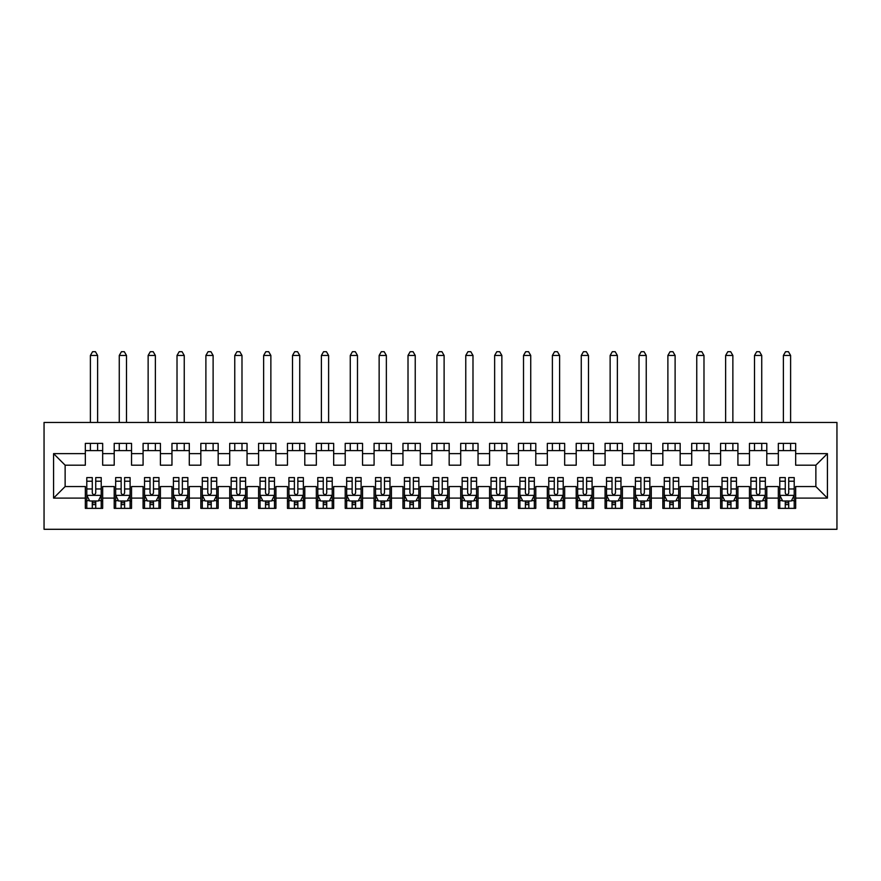 <?xml version="1.0" encoding="UTF-8"?>
<svg xmlns="http://www.w3.org/2000/svg" width="881" height="881" viewBox="0 0 881 881"><rect width="100%" height="100%" fill="white"/><g stroke="black" fill="none" stroke-linecap="round" stroke-linejoin="round"><path stroke-width="1.32" d="M44.05 529.294L836.95 529.294L836.95 422.451L44.05 422.451L44.05 529.294M53.576 498.106L53.576 453.638L85.336 453.638L85.336 465.19L65.128 465.19L65.128 486.554L53.576 498.106L85.336 498.106L85.336 508.359L102.67 508.359L102.67 498.106L114.211 498.106L114.211 508.359L131.544 508.359L131.544 498.106L143.085 498.106L143.085 508.359L160.419 508.359L160.419 498.106L171.96 498.106L171.96 508.359L189.294 508.359L189.294 498.106L200.835 498.106L200.835 508.359L218.169 508.359L218.169 498.106L229.71 498.106L229.71 508.359L247.043 508.359L247.043 498.106L258.585 498.106L258.585 508.359L275.918 508.359L275.918 498.106L287.459 498.106L287.459 508.359L304.793 508.359L304.793 498.106L316.334 498.106L316.334 508.359L333.668 508.359L333.668 498.106L345.209 498.106L345.209 508.359L362.543 508.359L362.543 498.106L374.084 498.106L374.084 508.359L391.417 508.359L391.417 498.106L402.958 498.106L402.958 508.359L420.292 508.359L420.292 498.106L431.833 498.106L431.833 508.359L449.167 508.359L449.167 498.106L460.708 498.106L460.708 508.359L478.042 508.359L478.042 498.106L489.583 498.106L489.583 508.359L506.916 508.359L506.916 498.106L518.457 498.106L518.457 508.359L535.791 508.359L535.791 498.106L547.332 498.106L547.332 508.359L564.666 508.359L564.666 498.106L576.207 498.106L576.207 508.359L593.541 508.359L593.541 498.106L605.082 498.106L605.082 508.359L622.415 508.359L622.415 498.106L633.957 498.106L633.957 508.359L651.29 508.359L651.29 498.106L662.831 498.106L662.831 508.359L680.165 508.359L680.165 498.106L691.706 498.106L691.706 508.359L709.04 508.359L709.04 498.106L720.581 498.106L720.581 508.359L737.915 508.359L737.915 498.106L749.456 498.106L749.456 508.359L766.789 508.359L766.789 498.106L778.33 498.106L778.33 508.359L795.664 508.359L795.664 486.554L815.872 486.554L815.872 465.19L795.664 465.19L795.664 453.638L827.424 453.638L827.424 498.106L795.664 498.106M795.664 453.638L795.664 443.385L778.33 443.385L778.33 453.638L766.789 453.638L766.789 443.385L749.456 443.385L749.456 453.638L737.915 453.638L737.915 443.385L720.581 443.385L720.581 453.638L709.04 453.638L709.04 443.385L691.706 443.385L691.706 453.638L680.165 453.638L680.165 443.385L662.831 443.385L662.831 453.638L651.29 453.638L651.29 443.385L633.957 443.385L633.957 453.638L622.415 453.638L622.415 443.385L605.082 443.385L605.082 453.638L593.541 453.638L593.541 443.385L576.207 443.385L576.207 453.638L564.666 453.638L564.666 443.385L547.332 443.385L547.332 453.638L535.791 453.638L535.791 443.385L518.457 443.385L518.457 453.638L506.916 453.638L506.916 443.385L489.583 443.385L489.583 453.638L478.042 453.638L478.042 443.385L460.708 443.385L460.708 453.638L449.167 453.638L449.167 443.385L431.833 443.385L431.833 453.638L420.292 453.638L420.292 443.385L402.958 443.385L402.958 453.638L391.417 453.638L391.417 443.385L374.084 443.385L374.084 453.638L362.543 453.638L362.543 443.385L345.209 443.385L345.209 453.638L333.668 453.638L333.668 443.385L316.334 443.385L316.334 453.638L304.793 453.638L304.793 443.385L287.459 443.385L287.459 453.638L275.918 453.638L275.918 443.385L258.585 443.385L258.585 453.638L247.043 453.638L247.043 443.385L229.71 443.385L229.71 453.638L218.169 453.638L218.169 443.385L200.835 443.385L200.835 453.638L189.294 453.638L189.294 443.385L171.96 443.385L171.96 453.638L160.419 453.638L160.419 443.385L143.085 443.385L143.085 453.638L131.544 453.638L131.544 443.385L114.211 443.385L114.211 453.638L102.67 453.638L102.67 443.385L85.336 443.385L85.336 453.638M766.789 498.106L766.789 486.554L778.33 486.554L778.33 498.106M827.424 453.638L815.872 465.19M737.915 498.106L737.915 486.554L749.456 486.554L749.456 498.106M778.33 453.638L778.33 465.19L766.789 465.19L766.789 453.638M709.04 498.106L709.04 486.554L720.581 486.554L720.581 498.106M749.456 453.638L749.456 465.19L737.915 465.19L737.915 453.638M680.165 498.106L680.165 486.554L691.706 486.554L691.706 498.106M720.581 453.638L720.581 465.19L709.04 465.19L709.04 453.638M651.29 498.106L651.29 486.554L662.831 486.554L662.831 498.106M691.706 453.638L691.706 465.19L680.165 465.19L680.165 453.638M622.415 498.106L622.415 486.554L633.957 486.554L633.957 498.106M662.831 453.638L662.831 465.19L651.29 465.19L651.29 453.638M593.541 498.106L593.541 486.554L605.082 486.554L605.082 498.106M633.957 453.638L633.957 465.19L622.415 465.19L622.415 453.638M564.666 498.106L564.666 486.554L576.207 486.554L576.207 498.106M605.082 453.638L605.082 465.19L593.541 465.19L593.541 453.638M535.791 498.106L535.791 486.554L547.332 486.554L547.332 498.106M576.207 453.638L576.207 465.19L564.666 465.19L564.666 453.638M506.916 498.106L506.916 486.554L518.457 486.554L518.457 498.106M547.332 453.638L547.332 465.19L535.791 465.19L535.791 453.638M478.042 498.106L478.042 486.554L489.583 486.554L489.583 498.106M518.457 453.638L518.457 465.19L506.916 465.19L506.916 453.638M449.167 498.106L449.167 486.554L460.708 486.554L460.708 498.106M489.583 453.638L489.583 465.19L478.042 465.19L478.042 453.638M420.292 498.106L420.292 486.554L431.833 486.554L431.833 498.106M460.708 453.638L460.708 465.19L449.167 465.19L449.167 453.638M391.417 498.106L391.417 486.554L402.958 486.554L402.958 498.106M431.833 453.638L431.833 465.19L420.292 465.19L420.292 453.638M362.543 498.106L362.543 486.554L374.084 486.554L374.084 498.106M402.958 453.638L402.958 465.19L391.417 465.19L391.417 453.638M333.668 498.106L333.668 486.554L345.209 486.554L345.209 498.106M374.084 453.638L374.084 465.19L362.543 465.19L362.543 453.638M304.793 498.106L304.793 486.554L316.334 486.554L316.334 498.106M345.209 453.638L345.209 465.19L333.668 465.19L333.668 453.638M275.918 498.106L275.918 486.554L287.459 486.554L287.459 498.106M316.334 453.638L316.334 465.19L304.793 465.19L304.793 453.638M247.043 498.106L247.043 486.554L258.585 486.554L258.585 498.106M287.459 453.638L287.459 465.19L275.918 465.19L275.918 453.638M218.169 498.106L218.169 486.554L229.71 486.554L229.71 498.106M258.585 453.638L258.585 465.19L247.043 465.19L247.043 453.638M189.294 498.106L189.294 486.554L200.835 486.554L200.835 498.106M229.71 453.638L229.71 465.19L218.169 465.19L218.169 453.638M160.419 498.106L160.419 486.554L171.96 486.554L171.96 498.106M200.835 453.638L200.835 465.19L189.294 465.19L189.294 453.638M131.544 498.106L131.544 486.554L143.085 486.554L143.085 498.106M171.96 453.638L171.96 465.19L160.419 465.19L160.419 453.638M102.67 498.106L102.67 486.554L114.211 486.554L114.211 498.106M143.085 453.638L143.085 465.19L131.544 465.19L131.544 453.638M65.128 486.554L85.336 486.554L85.336 498.106M114.211 453.638L114.211 465.19L102.67 465.19L102.67 453.638M778.33 450.609L795.664 450.609M749.456 450.609L766.789 450.609M720.581 450.609L737.915 450.609M691.706 450.609L709.04 450.609M662.831 450.609L680.165 450.609M633.957 450.609L651.29 450.609M605.082 450.609L622.415 450.609M576.207 450.609L593.541 450.609M547.332 450.609L564.666 450.609M518.457 450.609L535.791 450.609M489.583 450.609L506.916 450.609M460.708 450.609L478.042 450.609M431.833 450.609L449.167 450.609M402.958 450.609L420.292 450.609M374.084 450.609L391.417 450.609M345.209 450.609L362.543 450.609M316.334 450.609L333.668 450.609M287.459 450.609L304.793 450.609M258.585 450.609L275.918 450.609M229.71 450.609L247.043 450.609M200.835 450.609L218.169 450.609M171.96 450.609L189.294 450.609M143.085 450.609L160.419 450.609M114.211 450.609L131.544 450.609M85.336 450.609L102.67 450.609M85.336 501.135L86.79 501.135M101.227 501.135L102.67 501.135M114.211 501.135L115.664 501.135M130.102 501.135L131.544 501.135M143.085 501.135L144.539 501.135M158.976 501.135L160.419 501.135M171.96 501.135L173.414 501.135M187.851 501.135L189.294 501.135M200.835 501.135L202.289 501.135M216.726 501.135L218.169 501.135M229.71 501.135L231.163 501.135M245.601 501.135L247.043 501.135M258.585 501.135L260.038 501.135M274.476 501.135L275.918 501.135M287.459 501.135L288.913 501.135M303.35 501.135L304.793 501.135M316.334 501.135L317.788 501.135M332.225 501.135L333.668 501.135M345.209 501.135L346.662 501.135M361.1 501.135L362.543 501.135M374.084 501.135L375.537 501.135M389.975 501.135L391.417 501.135M402.958 501.135L404.412 501.135M418.849 501.135L420.292 501.135M431.833 501.135L433.287 501.135M447.713 501.135L449.167 501.135M460.708 501.135L462.151 501.135M476.588 501.135L478.042 501.135M489.583 501.135L491.025 501.135M505.463 501.135L506.916 501.135M518.457 501.135L519.9 501.135M534.338 501.135L535.791 501.135M547.332 501.135L548.775 501.135M563.212 501.135L564.666 501.135M576.207 501.135L577.65 501.135M592.087 501.135L593.541 501.135M605.082 501.135L606.524 501.135M620.962 501.135L622.415 501.135M633.957 501.135L635.399 501.135M649.837 501.135L651.29 501.135M662.831 501.135L664.274 501.135M678.711 501.135L680.165 501.135M691.706 501.135L693.149 501.135M707.586 501.135L709.04 501.135M720.581 501.135L722.024 501.135M736.461 501.135L737.915 501.135M749.456 501.135L750.898 501.135M765.336 501.135L766.789 501.135M778.33 501.135L779.773 501.135M794.21 501.135L795.664 501.135M53.576 453.638L65.128 465.19M815.872 486.554L827.424 498.106M92.274 504.604L95.732 504.604M86.79 481.224L92.274 481.224L92.274 477.601L86.79 477.601L86.79 495.221L89.675 500.992L98.331 500.992L101.227 495.221L101.227 477.601L95.732 477.601L95.732 481.224L101.227 481.224M101.227 495.221L101.227 508.359M86.79 495.221L86.79 508.359M95.732 500.992L95.732 508.359M92.274 508.359L92.274 500.992M92.274 481.224L92.274 493.052C93.419 495.276 94.575 495.276 95.732 493.052L95.732 481.224M92.274 501.135L95.732 501.135M97.615 450.609L97.615 443.385M97.615 422.451L97.615 355.461L90.391 355.461L90.391 422.451M90.391 450.609L90.391 443.385M90.391 355.461L92.56 351.706L95.445 351.706L97.615 355.461M121.149 504.604L124.606 504.604M115.664 481.224L121.149 481.224L121.149 477.601L115.664 477.601L115.664 495.221L118.55 500.992L127.205 500.992L130.102 495.221L130.102 477.601L124.606 477.601L124.606 481.224L130.102 481.224M130.102 495.221L130.102 508.359M115.664 495.221L115.664 508.359M124.606 500.992L124.606 508.359M121.149 508.359L121.149 500.992M121.149 481.224L121.149 493.052C122.294 495.276 123.45 495.276 124.606 493.052L124.606 481.224M121.149 501.135L124.606 501.135M126.49 450.609L126.49 443.385M126.49 422.451L126.49 355.461L119.265 355.461L119.265 422.451M119.265 450.609L119.265 443.385M119.265 355.461L121.435 351.706L124.32 351.706L126.49 355.461M150.023 504.604L153.481 504.604M144.539 481.224L150.023 481.224L150.023 477.601L144.539 477.601L144.539 495.221L147.424 500.992L156.08 500.992L158.976 495.221L158.976 477.601L153.481 477.601L153.481 481.224L158.976 481.224M158.976 495.221L158.976 508.359M144.539 495.221L144.539 508.359M153.481 500.992L153.481 508.359M150.023 508.359L150.023 500.992M150.023 481.224L150.023 493.052C151.169 495.276 152.325 495.276 153.481 493.052L153.481 481.224M150.023 501.135L153.481 501.135M155.364 450.609L155.364 443.385M155.364 422.451L155.364 355.461L148.14 355.461L148.14 422.451M148.14 450.609L148.14 443.385M148.14 355.461L150.31 351.706L153.195 351.706L155.364 355.461M178.898 504.604L182.356 504.604M173.414 481.224L178.898 481.224L178.898 477.601L173.414 477.601L173.414 495.221L176.299 500.992L184.955 500.992L187.851 495.221L187.851 477.601L182.356 477.601L182.356 481.224L187.851 481.224M187.851 495.221L187.851 508.359M173.414 495.221L173.414 508.359M182.356 500.992L182.356 508.359M178.898 508.359L178.898 500.992M178.898 481.224L178.898 493.052C180.043 495.276 181.2 495.276 182.356 493.052L182.356 481.224M178.898 501.135L182.356 501.135M184.239 450.609L184.239 443.385M184.239 422.451L184.239 355.461L177.015 355.461L177.015 422.451M177.015 450.609L177.015 443.385M177.015 355.461L179.184 351.706L182.07 351.706L184.239 355.461M207.773 504.604L211.231 504.604M202.289 481.224L207.773 481.224L207.773 477.601L202.289 477.601L202.289 495.221L205.174 500.992L213.83 500.992L216.726 495.221L216.726 477.601L211.231 477.601L211.231 481.224L216.726 481.224M216.726 495.221L216.726 508.359M202.289 495.221L202.289 508.359M211.231 500.992L211.231 508.359M207.773 508.359L207.773 500.992M207.773 481.224L207.773 493.052C208.918 495.276 210.074 495.276 211.231 493.052L211.231 481.224M207.773 501.135L211.231 501.135M213.114 450.609L213.114 443.385M213.114 422.451L213.114 355.461L205.89 355.461L205.89 422.451M205.89 450.609L205.89 443.385M205.89 355.461L208.059 351.706L210.944 351.706L213.114 355.461M236.648 504.604L240.106 504.604M231.163 481.224L236.648 481.224L236.648 477.601L231.163 477.601L231.163 495.221L234.049 500.992L242.704 500.992L245.601 495.221L245.601 477.601L240.106 477.601L240.106 481.224L245.601 481.224M245.601 495.221L245.601 508.359M231.163 495.221L231.163 508.359M240.106 500.992L240.106 508.359M236.648 508.359L236.648 500.992M236.648 481.224L236.648 493.052C237.793 495.276 238.949 495.276 240.106 493.052L240.106 481.224M236.648 501.135L240.106 501.135M241.989 450.609L241.989 443.385M241.989 422.451L241.989 355.461L234.764 355.461L234.764 422.451M234.764 450.609L234.764 443.385M234.764 355.461L236.934 351.706L239.819 351.706L241.989 355.461M265.522 504.604L268.98 504.604M260.038 481.224L265.522 481.224L265.522 477.601L260.038 477.601L260.038 495.221L262.923 500.992L271.579 500.992L274.476 495.221L274.476 477.601L268.98 477.601L268.98 481.224L274.476 481.224M274.476 495.221L274.476 508.359M260.038 495.221L260.038 508.359M268.98 500.992L268.98 508.359M265.522 508.359L265.522 500.992M265.522 481.224L265.522 493.052C266.668 495.276 267.824 495.276 268.98 493.052L268.98 481.224M265.522 501.135L268.98 501.135M270.863 450.609L270.863 443.385M270.863 422.451L270.863 355.461L263.639 355.461L263.639 422.451M263.639 450.609L263.639 443.385M263.639 355.461L265.809 351.706L268.694 351.706L270.863 355.461M294.397 504.604L297.855 504.604M288.913 481.224L294.397 481.224L294.397 477.601L288.913 477.601L288.913 495.221L291.798 500.992L300.454 500.992L303.35 495.221L303.35 477.601L297.855 477.601L297.855 481.224L303.35 481.224M303.35 495.221L303.35 508.359M288.913 495.221L288.913 508.359M297.855 500.992L297.855 508.359M294.397 508.359L294.397 500.992M294.397 481.224L294.397 493.052C295.542 495.276 296.699 495.276 297.855 493.052L297.855 481.224M294.397 501.135L297.855 501.135M299.738 450.609L299.738 443.385M299.738 422.451L299.738 355.461L292.514 355.461L292.514 422.451M292.514 450.609L292.514 443.385M292.514 355.461L294.683 351.706L297.569 351.706L299.738 355.461M323.272 504.604L326.73 504.604M317.788 481.224L323.272 481.224L323.272 477.601L317.788 477.601L317.788 495.221L320.673 500.992L329.329 500.992L332.225 495.221L332.225 477.601L326.73 477.601L326.73 481.224L332.225 481.224M332.225 495.221L332.225 508.359M317.788 495.221L317.788 508.359M326.73 500.992L326.73 508.359M323.272 508.359L323.272 500.992M323.272 481.224L323.272 493.052C324.417 495.276 325.574 495.276 326.73 493.052L326.73 481.224M323.272 501.135L326.73 501.135M328.613 450.609L328.613 443.385M328.613 422.451L328.613 355.461L321.389 355.461L321.389 422.451M321.389 450.609L321.389 443.385M321.389 355.461L323.558 351.706L326.444 351.706L328.613 355.461M352.147 504.604L355.605 504.604M346.662 481.224L352.147 481.224L352.147 477.601L346.662 477.601L346.662 495.221L349.548 500.992L358.204 500.992L361.1 495.221L361.1 477.601L355.605 477.601L355.605 481.224L361.1 481.224M361.1 495.221L361.1 508.359M346.662 495.221L346.662 508.359M355.605 500.992L355.605 508.359M352.147 508.359L352.147 500.992M352.147 481.224L352.147 493.052C353.292 495.276 354.448 495.276 355.605 493.052L355.605 481.224M352.147 501.135L355.605 501.135M357.488 450.609L357.488 443.385M357.488 422.451L357.488 355.461L350.264 355.461L350.264 422.451M350.264 450.609L350.264 443.385M350.264 355.461L352.433 351.706L355.318 351.706L357.488 355.461M381.021 504.604L384.479 504.604M375.537 481.224L381.021 481.224L381.021 477.601L375.537 477.601L375.537 495.221L378.423 500.992L387.078 500.992L389.975 495.221L389.975 477.601L384.479 477.601L384.479 481.224L389.975 481.224M389.975 495.221L389.975 508.359M375.537 495.221L375.537 508.359M384.479 500.992L384.479 508.359M381.021 508.359L381.021 500.992M381.021 481.224L381.021 493.052C382.167 495.276 383.323 495.276 384.479 493.052L384.479 481.224M381.021 501.135L384.479 501.135M386.363 450.609L386.363 443.385M386.363 422.451L386.363 355.461L379.138 355.461L379.138 422.451M379.138 450.609L379.138 443.385M379.138 355.461L381.308 351.706L384.193 351.706L386.363 355.461M409.896 504.604L413.354 504.604M404.412 481.224L409.896 481.224L409.896 477.601L404.412 477.601L404.412 495.221L407.297 500.992L415.953 500.992L418.849 495.221L418.849 477.601L413.354 477.601L413.354 481.224L418.849 481.224M418.849 495.221L418.849 508.359M404.412 495.221L404.412 508.359M413.354 500.992L413.354 508.359M409.896 508.359L409.896 500.992M409.896 481.224L409.896 493.052C411.042 495.276 412.198 495.276 413.354 493.052L413.354 481.224M409.896 501.135L413.354 501.135M415.237 450.609L415.237 443.385M415.237 422.451L415.237 355.461L408.013 355.461L408.013 422.451M408.013 450.609L408.013 443.385M408.013 355.461L410.183 351.706L413.068 351.706L415.237 355.461M438.771 504.604L442.229 504.604M433.287 481.224L438.771 481.224L438.771 477.601L433.287 477.601L433.287 495.221L436.172 500.992L444.828 500.992L447.713 495.221L447.713 477.601L442.229 477.601L442.229 481.224L447.713 481.224M447.713 495.221L447.713 508.359M433.287 495.221L433.287 508.359M442.229 500.992L442.229 508.359M438.771 508.359L438.771 500.992M438.771 481.224L438.771 493.052C439.916 495.276 441.073 495.276 442.229 493.052L442.229 481.224M438.771 501.135L442.229 501.135M444.112 450.609L444.112 443.385M444.112 422.451L444.112 355.461L436.888 355.461L436.888 422.451M436.888 450.609L436.888 443.385M436.888 355.461L439.057 351.706L441.943 351.706L444.112 355.461M467.646 504.604L471.104 504.604M462.151 481.224L467.646 481.224L467.646 477.601L462.151 477.601L462.151 495.221L465.047 500.992L473.703 500.992L476.588 495.221L476.588 477.601L471.104 477.601L471.104 481.224L476.588 481.224M476.588 495.221L476.588 508.359M462.151 495.221L462.151 508.359M471.104 500.992L471.104 508.359M467.646 508.359L467.646 500.992M467.646 481.224L467.646 493.052C468.791 495.276 469.947 495.276 471.104 493.052L471.104 481.224M467.646 501.135L471.104 501.135M472.987 450.609L472.987 443.385M472.987 422.451L472.987 355.461L465.763 355.461L465.763 422.451M465.763 450.609L465.763 443.385M465.763 355.461L467.932 351.706L470.817 351.706L472.987 355.461M496.521 504.604L499.979 504.604M491.025 481.224L496.521 481.224L496.521 477.601L491.025 477.601L491.025 495.221L493.922 500.992L502.577 500.992L505.463 495.221L505.463 477.601L499.979 477.601L499.979 481.224L505.463 481.224M505.463 495.221L505.463 508.359M491.025 495.221L491.025 508.359M499.979 500.992L499.979 508.359M496.521 508.359L496.521 500.992M496.521 481.224L496.521 493.052C497.666 495.276 498.822 495.276 499.979 493.052L499.979 481.224M496.521 501.135L499.979 501.135M501.862 450.609L501.862 443.385M501.862 422.451L501.862 355.461L494.637 355.461L494.637 422.451M494.637 450.609L494.637 443.385M494.637 355.461L496.807 351.706L499.692 351.706L501.862 355.461M525.395 504.604L528.853 504.604M519.9 481.224L525.395 481.224L525.395 477.601L519.9 477.601L519.9 495.221L522.796 500.992L531.452 500.992L534.338 495.221L534.338 477.601L528.853 477.601L528.853 481.224L534.338 481.224M534.338 495.221L534.338 508.359M519.9 495.221L519.9 508.359M528.853 500.992L528.853 508.359M525.395 508.359L525.395 500.992M525.395 481.224L525.395 493.052C526.541 495.276 527.697 495.276 528.853 493.052L528.853 481.224M525.395 501.135L528.853 501.135M530.736 450.609L530.736 443.385M530.736 422.451L530.736 355.461L523.512 355.461L523.512 422.451M523.512 450.609L523.512 443.385M523.512 355.461L525.682 351.706L528.567 351.706L530.736 355.461M554.27 504.604L557.728 504.604M548.775 481.224L554.27 481.224L554.27 477.601L548.775 477.601L548.775 495.221L551.671 500.992L560.327 500.992L563.212 495.221L563.212 477.601L557.728 477.601L557.728 481.224L563.212 481.224M563.212 495.221L563.212 508.359M548.775 495.221L548.775 508.359M557.728 500.992L557.728 508.359M554.27 508.359L554.27 500.992M554.27 481.224L554.27 493.052C555.415 495.276 556.572 495.276 557.728 493.052L557.728 481.224M554.27 501.135L557.728 501.135M559.611 450.609L559.611 443.385M559.611 422.451L559.611 355.461L552.387 355.461L552.387 422.451M552.387 450.609L552.387 443.385M552.387 355.461L554.556 351.706L557.442 351.706L559.611 355.461M583.145 504.604L586.603 504.604M577.65 481.224L583.145 481.224L583.145 477.601L577.65 477.601L577.65 495.221L580.546 500.992L589.202 500.992L592.087 495.221L592.087 477.601L586.603 477.601L586.603 481.224L592.087 481.224M592.087 495.221L592.087 508.359M577.65 495.221L577.65 508.359M586.603 500.992L586.603 508.359M583.145 508.359L583.145 500.992M583.145 481.224L583.145 493.052C584.29 495.276 585.447 495.276 586.603 493.052L586.603 481.224M583.145 501.135L586.603 501.135M588.486 450.609L588.486 443.385M588.486 422.451L588.486 355.461L581.262 355.461L581.262 422.451M581.262 450.609L581.262 443.385M581.262 355.461L583.431 351.706L586.317 351.706L588.486 355.461M612.02 504.604L615.478 504.604M606.524 481.224L612.02 481.224L612.02 477.601L606.524 477.601L606.524 495.221L609.421 500.992L618.077 500.992L620.962 495.221L620.962 477.601L615.478 477.601L615.478 481.224L620.962 481.224M620.962 495.221L620.962 508.359M606.524 495.221L606.524 508.359M615.478 500.992L615.478 508.359M612.02 508.359L612.02 500.992M612.02 481.224L612.02 493.052C613.165 495.276 614.321 495.276 615.478 493.052L615.478 481.224M612.02 501.135L615.478 501.135M617.361 450.609L617.361 443.385M617.361 422.451L617.361 355.461L610.137 355.461L610.137 422.451M610.137 450.609L610.137 443.385M610.137 355.461L612.306 351.706L615.191 351.706L617.361 355.461M640.894 504.604L644.352 504.604M635.399 481.224L640.894 481.224L640.894 477.601L635.399 477.601L635.399 495.221L638.296 500.992L646.951 500.992L649.837 495.221L649.837 477.601L644.352 477.601L644.352 481.224L649.837 481.224M649.837 495.221L649.837 508.359M635.399 495.221L635.399 508.359M644.352 500.992L644.352 508.359M640.894 508.359L640.894 500.992M640.894 481.224L640.894 493.052C642.04 495.276 643.196 495.276 644.352 493.052L644.352 481.224M640.894 501.135L644.352 501.135M646.236 450.609L646.236 443.385M646.236 422.451L646.236 355.461L639.011 355.461L639.011 422.451M639.011 450.609L639.011 443.385M639.011 355.461L641.181 351.706L644.066 351.706L646.236 355.461M669.769 504.604L673.227 504.604M664.274 481.224L669.769 481.224L669.769 477.601L664.274 477.601L664.274 495.221L667.17 500.992L675.826 500.992L678.711 495.221L678.711 477.601L673.227 477.601L673.227 481.224L678.711 481.224M678.711 495.221L678.711 508.359M664.274 495.221L664.274 508.359M673.227 500.992L673.227 508.359M669.769 508.359L669.769 500.992M669.769 481.224L669.769 493.052C670.915 495.276 672.071 495.276 673.227 493.052L673.227 481.224M669.769 501.135L673.227 501.135M675.11 450.609L675.11 443.385M675.11 422.451L675.11 355.461L667.886 355.461L667.886 422.451M667.886 450.609L667.886 443.385M667.886 355.461L670.056 351.706L672.941 351.706L675.11 355.461M698.644 504.604L702.102 504.604M693.149 481.224L698.644 481.224L698.644 477.601L693.149 477.601L693.149 495.221L696.045 500.992L704.701 500.992L707.586 495.221L707.586 477.601L702.102 477.601L702.102 481.224L707.586 481.224M707.586 495.221L707.586 508.359M693.149 495.221L693.149 508.359M702.102 500.992L702.102 508.359M698.644 508.359L698.644 500.992M698.644 481.224L698.644 493.052C699.789 495.276 700.946 495.276 702.102 493.052L702.102 481.224M698.644 501.135L702.102 501.135M703.985 450.609L703.985 443.385M703.985 422.451L703.985 355.461L696.761 355.461L696.761 422.451M696.761 450.609L696.761 443.385M696.761 355.461L698.93 351.706L701.816 351.706L703.985 355.461M727.519 504.604L730.977 504.604M722.024 481.224L727.519 481.224L727.519 477.601L722.024 477.601L722.024 495.221L724.92 500.992L733.576 500.992L736.461 495.221L736.461 477.601L730.977 477.601L730.977 481.224L736.461 481.224M736.461 495.221L736.461 508.359M722.024 495.221L722.024 508.359M730.977 500.992L730.977 508.359M727.519 508.359L727.519 500.992M727.519 481.224L727.519 493.052C728.664 495.276 729.82 495.276 730.977 493.052L730.977 481.224M727.519 501.135L730.977 501.135M732.86 450.609L732.86 443.385M732.86 422.451L732.86 355.461L725.636 355.461L725.636 422.451M725.636 450.609L725.636 443.385M725.636 355.461L727.805 351.706L730.69 351.706L732.86 355.461M756.394 504.604L759.851 504.604M750.898 481.224L756.394 481.224L756.394 477.601L750.898 477.601L750.898 495.221L753.795 500.992L762.45 500.992L765.336 495.221L765.336 477.601L759.851 477.601L759.851 481.224L765.336 481.224M765.336 495.221L765.336 508.359M750.898 495.221L750.898 508.359M759.851 500.992L759.851 508.359M756.394 508.359L756.394 500.992M756.394 481.224L756.394 493.052C757.539 495.276 758.695 495.276 759.851 493.052L759.851 481.224M756.394 501.135L759.851 501.135M761.735 450.609L761.735 443.385M761.735 422.451L761.735 355.461L754.51 355.461L754.51 422.451M754.51 450.609L754.51 443.385M754.51 355.461L756.68 351.706L759.565 351.706L761.735 355.461M785.268 504.604L788.726 504.604M779.773 481.224L785.268 481.224L785.268 477.601L779.773 477.601L779.773 495.221L782.669 500.992L791.325 500.992L794.21 495.221L794.21 477.601L788.726 477.601L788.726 481.224L794.21 481.224M794.21 495.221L794.21 508.359M779.773 495.221L779.773 508.359M788.726 500.992L788.726 508.359M785.268 508.359L785.268 500.992M785.268 481.224L785.268 493.052C786.414 495.276 787.57 495.276 788.726 493.052L788.726 481.224M785.268 501.135L788.726 501.135M790.609 450.609L790.609 443.385M790.609 422.451L790.609 355.461L783.385 355.461L783.385 422.451M783.385 450.609L783.385 443.385M783.385 355.461L785.555 351.706L788.44 351.706L790.609 355.461M86.856 495.364L101.15 495.364M101.227 500.65L98.507 500.65M89.499 500.65L86.79 500.65M95.732 488.966L101.227 488.966M86.79 488.966L92.274 488.966M92.274 502.765L95.732 502.765M115.73 495.364L130.025 495.364M130.102 500.65L127.382 500.65M118.373 500.65L115.664 500.65M124.606 488.966L130.102 488.966M115.664 488.966L121.149 488.966M121.149 502.765L124.606 502.765M144.605 495.364L158.899 495.364M158.976 500.65L156.256 500.65M147.248 500.65L144.539 500.65M153.481 488.966L158.976 488.966M144.539 488.966L150.023 488.966M150.023 502.765L153.481 502.765M173.48 495.364L187.774 495.364M187.851 500.65L185.131 500.65M176.123 500.65L173.414 500.65M182.356 488.966L187.851 488.966M173.414 488.966L178.898 488.966M178.898 502.765L182.356 502.765M202.355 495.364L216.649 495.364M216.726 500.65L214.006 500.65M204.998 500.65L202.289 500.65M211.231 488.966L216.726 488.966M202.289 488.966L207.773 488.966M207.773 502.765L211.231 502.765M231.229 495.364L245.524 495.364M245.601 500.65L242.881 500.65M233.872 500.65L231.163 500.65M240.106 488.966L245.601 488.966M231.163 488.966L236.648 488.966M236.648 502.765L240.106 502.765M260.104 495.364L274.398 495.364M274.476 500.65L271.755 500.65M262.747 500.65L260.038 500.65M268.98 488.966L274.476 488.966M260.038 488.966L265.522 488.966M265.522 502.765L268.98 502.765M288.979 495.364L303.273 495.364M303.35 500.65L300.63 500.65M291.622 500.65L288.913 500.65M297.855 488.966L303.35 488.966M288.913 488.966L294.397 488.966M294.397 502.765L297.855 502.765M317.854 495.364L332.148 495.364M332.225 500.65L329.505 500.65M320.497 500.65L317.788 500.65M326.73 488.966L332.225 488.966M317.788 488.966L323.272 488.966M323.272 502.765L326.73 502.765M346.729 495.364L361.023 495.364M361.1 500.65L358.38 500.65M349.372 500.65L346.662 500.65M355.605 488.966L361.1 488.966M346.662 488.966L352.147 488.966M352.147 502.765L355.605 502.765M375.603 495.364L389.898 495.364M389.975 500.65L387.255 500.65M378.246 500.65L375.537 500.65M384.479 488.966L389.975 488.966M375.537 488.966L381.021 488.966M381.021 502.765L384.479 502.765M404.478 495.364L418.772 495.364M418.849 500.65L416.129 500.65M407.121 500.65L404.412 500.65M413.354 488.966L418.849 488.966M404.412 488.966L409.896 488.966M409.896 502.765L413.354 502.765M433.353 495.364L447.647 495.364M447.713 500.65L445.004 500.65M435.996 500.65L433.287 500.65M442.229 488.966L447.713 488.966M433.287 488.966L438.771 488.966M438.771 502.765L442.229 502.765M462.228 495.364L476.522 495.364M476.588 500.65L473.879 500.65M464.871 500.65L462.151 500.65M471.104 488.966L476.588 488.966M462.151 488.966L467.646 488.966M467.646 502.765L471.104 502.765M491.102 495.364L505.397 495.364M505.463 500.65L502.754 500.65M493.745 500.65L491.025 500.65M499.979 488.966L505.463 488.966M491.025 488.966L496.521 488.966M496.521 502.765L499.979 502.765M519.977 495.364L534.271 495.364M534.338 500.65L531.628 500.65M522.62 500.65L519.9 500.65M528.853 488.966L534.338 488.966M519.9 488.966L525.395 488.966M525.395 502.765L528.853 502.765M548.852 495.364L563.146 495.364M563.212 500.65L560.503 500.65M551.495 500.65L548.775 500.65M557.728 488.966L563.212 488.966M548.775 488.966L554.27 488.966M554.27 502.765L557.728 502.765M577.727 495.364L592.021 495.364M592.087 500.65L589.378 500.65M580.37 500.65L577.65 500.65M586.603 488.966L592.087 488.966M577.65 488.966L583.145 488.966M583.145 502.765L586.603 502.765M606.602 495.364L620.896 495.364M620.962 500.65L618.253 500.65M609.245 500.65L606.524 500.65M615.478 488.966L620.962 488.966M606.524 488.966L612.02 488.966M612.02 502.765L615.478 502.765M635.476 495.364L649.771 495.364M649.837 500.65L647.128 500.65M638.119 500.65L635.399 500.65M644.352 488.966L649.837 488.966M635.399 488.966L640.894 488.966M640.894 502.765L644.352 502.765M664.351 495.364L678.645 495.364M678.711 500.65L676.002 500.65M666.994 500.65L664.274 500.65M673.227 488.966L678.711 488.966M664.274 488.966L669.769 488.966M669.769 502.765L673.227 502.765M693.226 495.364L707.52 495.364M707.586 500.65L704.877 500.65M695.869 500.65L693.149 500.65M702.102 488.966L707.586 488.966M693.149 488.966L698.644 488.966M698.644 502.765L702.102 502.765M722.101 495.364L736.395 495.364M736.461 500.65L733.752 500.65M724.744 500.65L722.024 500.65M730.977 488.966L736.461 488.966M722.024 488.966L727.519 488.966M727.519 502.765L730.977 502.765M750.975 495.364L765.27 495.364M765.336 500.65L762.627 500.65M753.618 500.65L750.898 500.65M759.851 488.966L765.336 488.966M750.898 488.966L756.394 488.966M756.394 502.765L759.851 502.765M779.85 495.364L794.144 495.364M794.21 500.65L791.501 500.65M782.493 500.65L779.773 500.65M788.726 488.966L794.21 488.966M779.773 488.966L785.268 488.966M785.268 502.765L788.726 502.765"/></g></svg>
